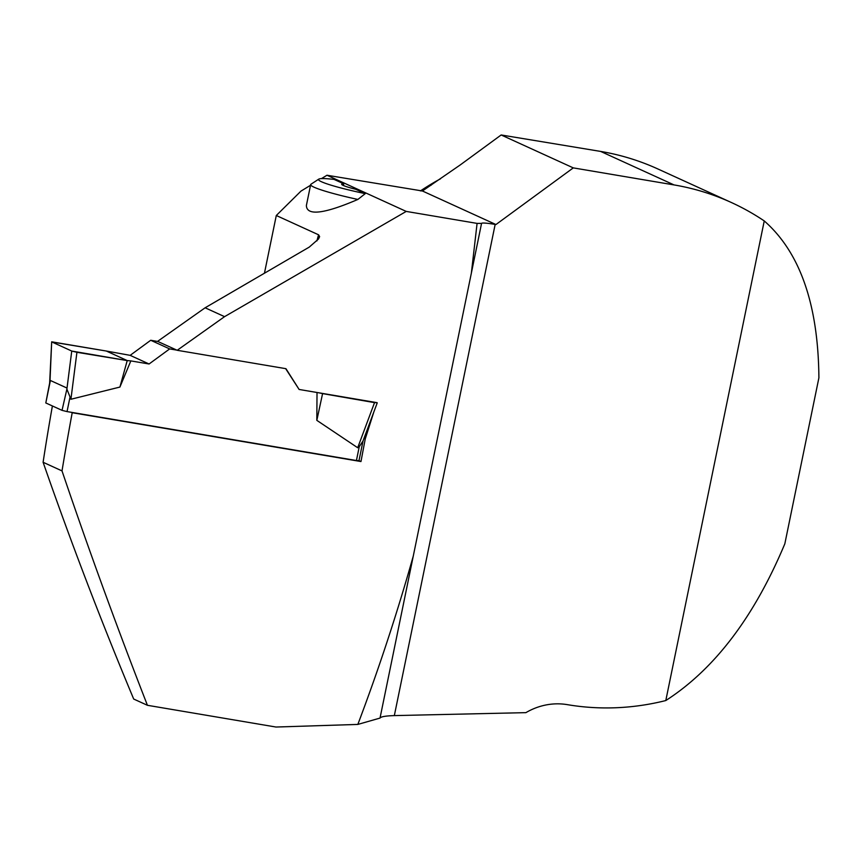 <?xml version="1.0" encoding="UTF-8"?>
<svg xmlns="http://www.w3.org/2000/svg" width="862" height="862" viewBox="0 0 862 862"><rect width="100%" height="100%" fill="white"/><g stroke="black" fill="none" stroke-linecap="round" stroke-linejoin="round"><path stroke-width="1.29" d="M316.904 240.897A880.447 318.778 99.6 0 1 318.563 234.798L276.293 215.5L300.967 191.116L310.525 185.276M318.563 234.798L319.63 236.597L318.531 238.989L309.232 247.125L205.124 307.788L224.562 316.656L406.228 211.416L326.978 175.245L321.461 178.606M355.694 189.274L365.262 193.638L357.87 199.445C323.918 214.002 306.753 216.017 306.376 205.501L310.665 184.63A56.461 5.064 -168.4 0 1 310.977 184.231L318.778 179.134A49.813 4.461 -168.4 0 1 334.068 179.404L343.636 183.768A26.151 2.338 11.6 0 0 342.074 183.951A26.151 2.338 11.6 0 0 341.923 184.662A26.151 2.338 11.6 0 0 351.049 188.045A26.151 2.338 11.6 0 0 355.694 189.274M343.69 184.651L342.009 184.102L342.893 185.265L343.636 183.768M406.228 211.416L477.085 223.398L481.556 223.398A21.259 1.907 11.6 0 1 495.165 224.411L495.952 224.54L573.284 167.885L674.041 184.921A266.358 247.135 -65.5 0 1 731.288 202.473A266.358 247.135 -65.5 0 1 764.249 220.931C800.076 252.35 818.286 304.652 818.9 377.825L784.829 543.814C754.185 616.955 714.501 669.203 665.798 700.547A266.358 247.135 -65.5 0 1 567.358 704.653A66.428 61.633 114.5 0 0 525.895 712.648L394.333 715.6C385.648 715.869 380.875 716.699 380.023 718.078L357.838 724.425L275.969 727.032L147.434 705.299L133.696 699.039C101.22 621.383 71.018 542.467 43.1 462.269A859.188 311.085 99.6 0 1 52.399 405.959M573.284 167.885L501.156 134.968L600.642 151.421A266.358 247.135 -65.5 0 1 657.889 168.974L731.288 202.473M764.249 220.931L665.798 700.547M43.1 462.269L62.01 470.9C88.635 549.46 117.103 627.601 147.434 705.299M62.01 470.9A1136.181 411.368 99.6 0 1 72.203 412.715L360.973 461.547L365.251 438.92L373.871 411.874M362.643 441.57L359.26 446.678L357.698 447.744L374.528 402.629L377.006 402.662L299.114 389.462L285.947 368.688L177.195 350.295L224.562 316.656M477.085 223.398L471.374 273.049L413.264 556.109C397.188 613.13 378.709 669.235 357.838 724.425M495.952 224.54L422.423 190.987L460.157 164.998L501.156 134.968M326.978 175.245L422.423 190.987M440.525 178.779A265.701 246.521 114.5 0 0 420.408 190.922M177.195 350.295L157.595 341.363L205.124 307.788M276.293 215.5L264.462 273.135M72.203 412.715L71.32 412.316M360.973 461.547L358.991 460.642M299.114 389.462L285.645 368.634M364.001 438.338L365.251 438.92M481.556 223.398L471.374 273.049M413.264 556.109L380.023 718.078M365.262 193.638A49.813 4.461 -168.4 0 1 318.778 179.134M357.87 199.445A56.461 5.064 -168.4 0 1 310.665 184.63M176.796 350.123L169.652 348.916L150.721 340.274L130.151 355.349L106.338 351.039L127.22 360.575L71.751 351.049L51.914 341.988L106.338 351.039L51.677 341.815L49.974 381.381L45.805 402.953L62.032 410.355L67.042 411.594L356.426 460.523L358.969 460.707L363.042 440.913M317.022 392.49L316.828 420.354L357.698 447.744M169.652 348.916L149.083 363.99L130.83 360.909L119.915 387.06L70.921 399.257L66.891 389.096L71.751 351.049L76.923 352.31L70.921 399.257M150.721 340.274L157.865 341.481M76.923 352.31L127.22 360.575L119.915 387.06M62.032 410.355L66.891 389.096M66.643 387.889L50.405 380.487L49.974 381.381M374.528 402.629L322.582 393.611L316.828 420.354M130.151 355.349L149.083 363.99M51.914 341.988L71.751 351.049M106.338 351.039L127.22 360.575L130.83 360.909M322.582 393.611L318.94 392.813M674.041 184.921L600.642 151.421M421.777 191.019A265.701 246.521 -65.5 0 1 431.517 184.877M495.165 224.411L394.333 715.6M67.042 411.594L69.887 397.748M356.426 460.523L359.26 446.678M45.805 402.953L50.405 380.487M377.244 402.845L362.783 441.592M51.677 341.815L49.63 383.374"/></g></svg>
